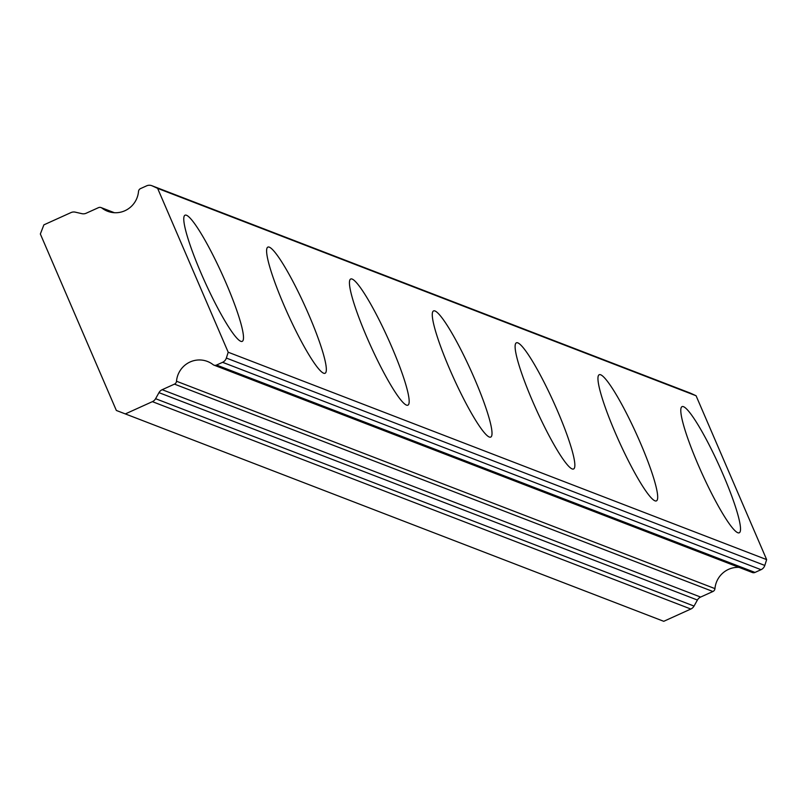 <?xml version="1.0" encoding="UTF-8"?>
<svg xmlns="http://www.w3.org/2000/svg" width="807" height="807" viewBox="0 0 807 807"><rect width="100%" height="100%" fill="white"/><g stroke="black" fill="none" stroke-linecap="round" stroke-linejoin="round"><path stroke-width="1.21" d="M690.641 393.241L696.078 395.753L766.65 559.614L764.804 565.435L226.353 358.056L228.21 352.235L157.637 188.374L152.2 185.862L690.641 393.241A6.93 6.799 -68.9 0 0 690.237 393.07L151.797 185.691A6.93 6.799 111.1 0 0 146.592 185.852L140.549 188.586A3.46 3.399 111.1 0 0 138.511 191.481A23.09 22.657 111.1 0 1 101.924 208.055L113.948 212.695M737.8 532.731A69.261 9.432 65.6 0 0 739.242 532.791A69.261 9.432 65.6 0 0 721.186 470.158A69.261 9.432 65.6 0 0 683.519 406.688A69.261 9.432 65.6 0 0 682.066 406.627A69.261 9.432 65.6 0 0 700.123 469.26A69.261 9.432 65.6 0 0 737.8 532.731M240.779 341.3A69.261 9.432 65.6 0 0 242.221 341.361A69.261 9.432 65.6 0 0 224.164 278.728A69.261 9.432 65.6 0 0 186.488 215.257A69.261 9.432 65.6 0 0 185.045 215.197A69.261 9.432 65.6 0 0 203.102 277.83A69.261 9.432 65.6 0 0 240.779 341.3M323.617 373.207A69.261 9.432 65.6 0 0 325.06 373.268A69.261 9.432 65.6 0 0 307.003 310.634A69.261 9.432 65.6 0 0 269.326 247.164A69.261 9.432 65.6 0 0 267.884 247.103A69.261 9.432 65.6 0 0 285.94 309.737A69.261 9.432 65.6 0 0 323.617 373.207M406.446 405.114A69.261 9.432 65.6 0 0 407.898 405.175A69.261 9.432 65.6 0 0 389.842 342.541A69.261 9.432 65.6 0 0 352.165 279.071A69.261 9.432 65.6 0 0 350.722 279.01A69.261 9.432 65.6 0 0 368.779 341.643A69.261 9.432 65.6 0 0 406.446 405.114M489.284 437.021A69.261 9.432 65.6 0 0 490.737 437.081A69.261 9.432 65.6 0 0 472.68 374.448A69.261 9.432 65.6 0 0 435.003 310.977A69.261 9.432 65.6 0 0 433.561 310.917A69.261 9.432 65.6 0 0 451.607 373.55A69.261 9.432 65.6 0 0 489.284 437.021M572.123 468.928A69.261 9.432 65.6 0 0 573.565 468.988A69.261 9.432 65.6 0 0 555.519 406.345A69.261 9.432 65.6 0 0 517.842 342.874A69.261 9.432 65.6 0 0 516.399 342.814A69.261 9.432 65.6 0 0 534.446 405.457A69.261 9.432 65.6 0 0 572.123 468.928M654.961 500.824A69.261 9.432 65.6 0 0 656.404 500.885A69.261 9.432 65.6 0 0 638.357 438.251A69.261 9.432 65.6 0 0 600.68 374.781A69.261 9.432 65.6 0 0 599.228 374.72A69.261 9.432 65.6 0 0 617.284 437.354A69.261 9.432 65.6 0 0 654.961 500.824M114.423 212.725L101.077 207.581A3.46 3.399 111.1 0 0 98.474 207.661L86.178 213.23A6.93 6.799 111.1 0 1 81.89 213.663L75.263 212.15A6.93 6.799 111.1 0 0 70.966 212.594L43.881 224.86L40.35 234L116.349 410.46L663.747 621.309L690.832 609.033A6.93 6.799 -68.9 0 0 694.04 606.077L155.6 398.698A6.93 6.799 111.1 0 1 152.392 401.654L690.832 609.033M761.031 569.692L754.989 572.435L216.548 365.046L222.591 362.313L761.031 569.692A6.93 6.799 -68.9 0 0 764.804 565.435M216.548 365.046A3.46 3.399 111.1 0 1 213.946 365.127L752.386 572.516A3.46 3.399 -68.9 0 0 754.989 572.435M155.6 398.698L158.969 392.646A6.93 6.799 111.1 0 1 162.177 389.69L174.473 384.122L712.914 591.501A3.46 3.399 -68.9 0 0 714.952 588.616A23.09 22.657 111.1 0 1 739.03 567.371M712.914 591.501L700.617 597.069A6.93 6.799 -68.9 0 0 697.409 600.035L694.04 606.077M125.307 413.93L152.392 401.654M714.952 588.616L176.501 381.237A3.46 3.399 111.1 0 1 174.473 384.122M176.501 381.237A23.09 22.657 111.1 0 1 213.098 364.653A3.46 3.399 111.1 0 0 213.946 365.127M226.353 358.056A6.93 6.799 111.1 0 1 222.591 362.313M101.077 207.581A3.46 3.399 111.1 0 1 101.924 208.055M157.637 188.374L696.078 395.753M766.65 559.614L228.21 352.235M700.617 597.069L162.177 389.69M158.969 392.646L697.409 600.035"/></g></svg>
